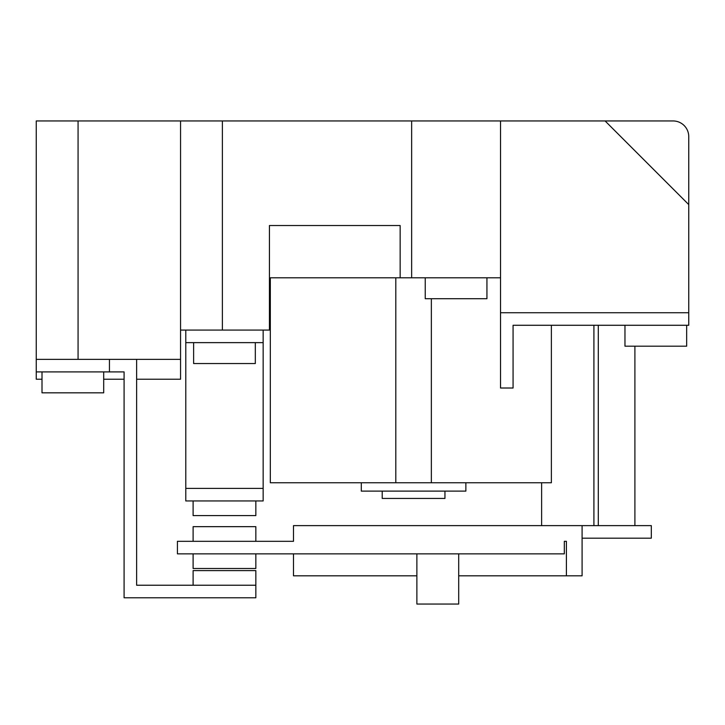 <?xml version="1.0" encoding="UTF-8"?>
<svg xmlns="http://www.w3.org/2000/svg" width="725" height="725" viewBox="0 0 725 725"><rect width="100%" height="100%" fill="white"/><g stroke="black" fill="none" stroke-linecap="round" stroke-linejoin="round"><path stroke-width="1.09" d="M193.104 585.229L193.104 570.593L255.843 570.593L255.843 597.781L124.084 597.781L124.084 371.907L109.448 371.907L109.448 359.364M458.698 553.855L458.698 604.052L416.875 604.052L416.875 553.855M255.843 553.855L255.843 568.5L193.104 568.5L193.104 553.855M255.843 541.312L255.843 526.667L193.104 526.667L193.104 541.312M193.62 342.635L193.62 363.542L255.318 363.542L255.318 342.635M193.104 500.948L193.104 515.584L255.843 515.584L255.843 500.948M444.951 491.115L444.951 498.438L382.211 498.438L382.211 491.115M42.005 371.907L42.005 392.823L103.693 392.823L103.693 371.907M136.635 359.364L136.635 585.229L255.843 585.229M624.968 325.271L624.968 346.188L686.657 346.188L686.657 325.271M582.093 538.177L651.313 538.177L651.313 525.625L593.911 525.625L593.911 325.271M566.406 575.813L582.093 575.813L582.093 525.625L293.489 525.625L293.489 541.312L177.417 541.312L177.417 553.855L564.313 553.855L564.313 541.312L566.406 541.312L566.406 575.813L458.698 575.813M566.406 541.312L564.313 541.312M416.875 575.813L293.489 575.813L293.489 553.855M263.157 342.635L185.781 342.635L185.781 500.948L263.157 500.948L263.157 330.083M263.157 488.396L185.781 488.396M465.867 482.75L465.867 491.115L361.295 491.115L361.295 482.75M42.005 379.229L36.25 379.229L36.25 359.364L180.552 359.364L180.552 379.229L136.635 379.229M124.084 379.229L103.693 379.229M109.448 371.907L36.25 371.907M634.901 346.188L634.901 525.625M598.297 525.625L598.297 325.271M500.531 120.948L605.094 120.948L688.75 204.604L688.75 312.729L500.531 312.729L500.531 120.948L180.552 120.948L180.552 359.364M185.781 330.083L185.781 342.635M688.75 312.729L688.75 325.271L513.073 325.271L513.073 388.011L500.531 388.011L500.531 312.729M180.552 120.948L36.25 120.948L36.25 359.364M605.094 120.948L673.063 120.948A15.687 15.687 0 0 1 688.75 136.635L688.75 204.604M593.911 525.625L582.093 525.625M541.62 525.625L541.62 482.75M180.552 330.083L269.437 330.083L269.437 225.52L400.146 225.52L400.146 277.802L411.646 277.802L411.646 120.948M270.325 277.802L270.325 482.75L551.381 482.75L551.381 325.271M269.437 277.802L400.146 277.802M500.531 277.802L411.646 277.802M425.24 277.802L425.24 298.718L486.937 298.718L486.937 277.802M78.073 120.948L78.073 359.364M222.376 120.948L222.376 330.083M395.805 277.802L395.805 482.75M431.357 298.718L431.357 482.75"/></g></svg>
